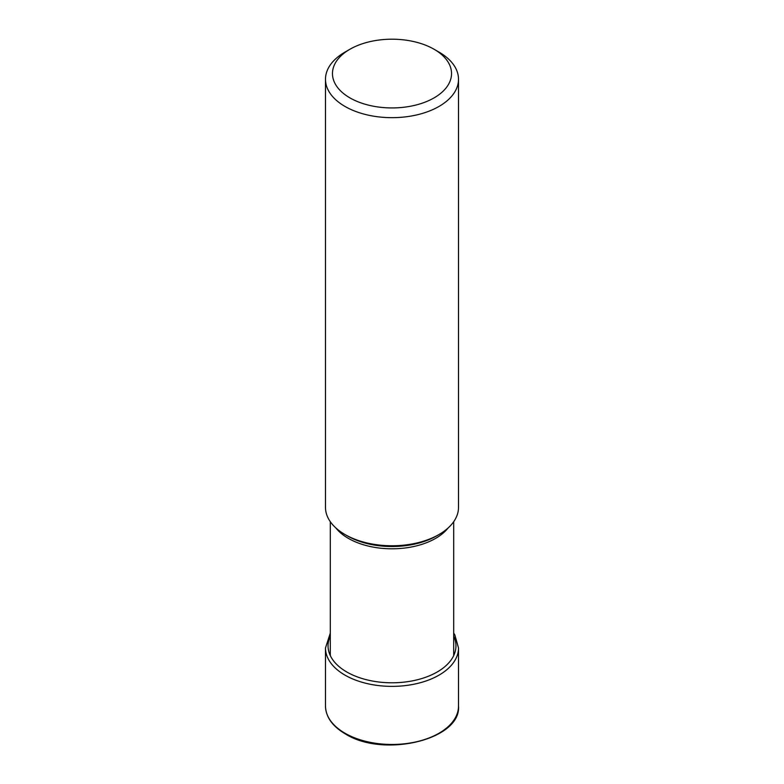 <?xml version="1.0" encoding="UTF-8"?>
<svg xmlns="http://www.w3.org/2000/svg" width="784" height="784" viewBox="0 0 784 784"><rect width="100%" height="100%" fill="white"/><g stroke="black" fill="none" stroke-linecap="round" stroke-linejoin="round"><path stroke-width="1.18" d="M349.909 49.265A59.535 34.369 0 0 0 349.909 97.873A59.535 34.369 0 0 0 434.091 97.873A59.535 34.369 0 0 0 434.091 49.265A59.535 34.369 0 0 0 349.909 49.265L344.97 52.116A66.513 38.406 0 0 0 325.487 79.272A66.513 38.406 0 0 0 344.97 106.428A66.513 38.406 0 0 0 417.451 114.748A66.513 38.406 0 0 0 458.513 79.272L458.513 507.356A66.513 38.406 180 0 1 439.03 534.512A66.513 38.406 180 0 1 344.97 534.512L347.224 535.815A63.328 36.564 180 0 1 347.145 535.776M439.03 534.512L436.776 535.815A63.328 36.564 180 0 1 347.224 535.815L344.97 534.512A66.513 38.406 180 0 1 325.487 507.356L325.487 79.272M458.513 79.272A66.513 38.406 0 0 0 439.03 52.116L434.091 49.265L439.03 52.116M458.513 706.061A66.513 38.406 180 0 1 417.451 741.546A66.513 38.406 180 0 1 344.97 733.216A66.513 38.406 180 0 1 325.487 706.061C325.801 716.978 332.387 726.239 345.254 733.853C383.415 758.246 461.384 739.714 458.513 706.061L458.513 647.966A66.513 38.406 0 0 1 417.451 683.452A66.513 38.406 0 0 1 344.97 675.122A66.513 38.406 0 0 1 325.487 647.966L325.487 706.061M330.309 636.147A63.945 36.917 0 0 0 346.783 671.986A63.945 36.917 0 0 0 424.105 677.807A63.945 36.917 0 0 0 453.691 636.147M335.866 527.965A61.691 35.613 0 0 0 348.302 538.334A61.691 35.613 0 0 0 348.38 538.373A61.691 35.613 0 0 0 448.134 527.965M330.309 633.1L325.487 647.966M453.691 633.1L454.857 634.962L458.513 647.966M330.309 521.723L330.309 655.6M453.691 521.723L453.691 655.6"/></g></svg>

